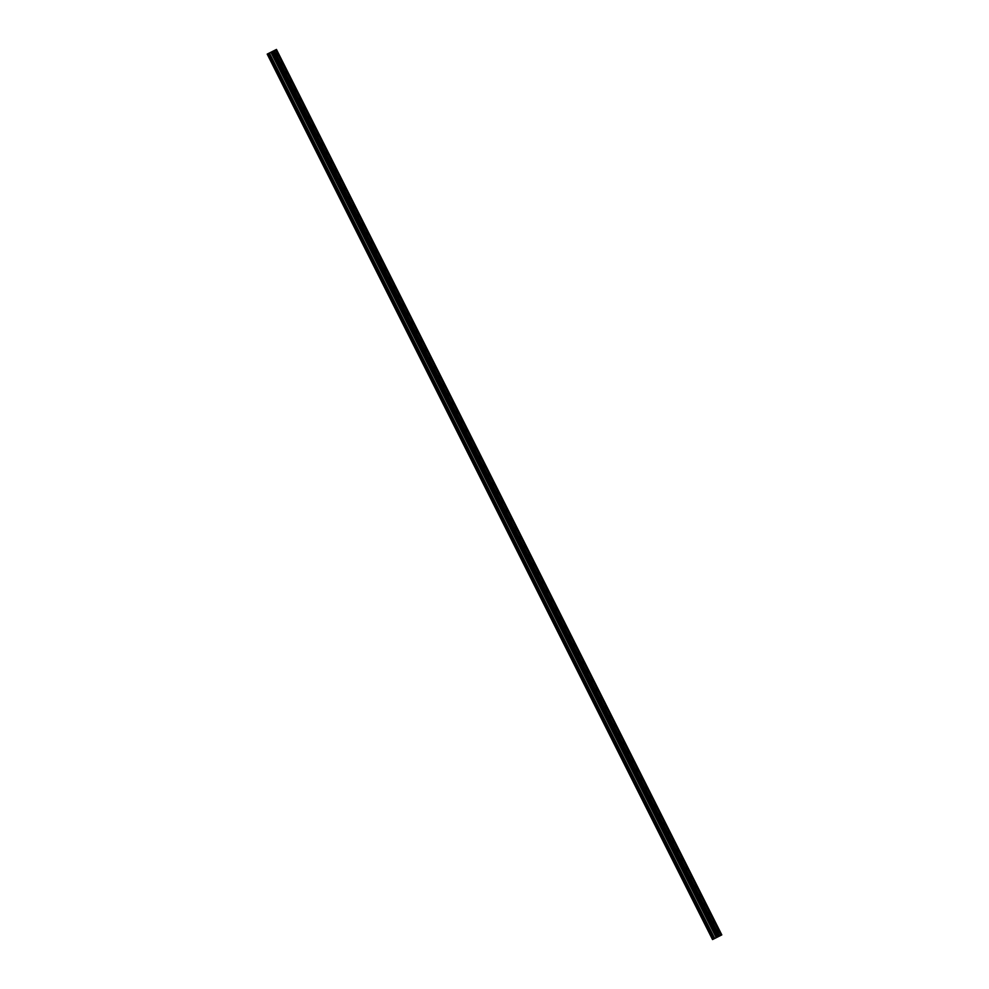 <?xml version="1.0" encoding="UTF-8"?>
<svg xmlns="http://www.w3.org/2000/svg" width="989" height="989" viewBox="0 0 989 989"><rect width="100%" height="100%" fill="white"/><g stroke="black" fill="none" stroke-linecap="round" stroke-linejoin="round"><path stroke-width="1.48" d="M277.724 54.42L277.724 55.73L276.673 54.964L276.673 53.641L277.724 54.42M282.224 63.37L282.224 64.681L281.173 63.902L281.173 62.591L282.224 63.37M286.723 72.308L286.723 73.619L285.673 72.852L285.673 71.529L286.723 72.308M291.223 81.259L291.223 82.569L290.173 81.79L290.173 80.48L291.223 81.259M295.723 90.197L295.723 91.507L294.66 90.741L294.673 89.418L295.723 90.197M300.223 99.135L300.211 100.458L299.16 99.679L299.173 98.368L300.223 99.135M304.723 108.085L304.711 109.396L303.672 107.306L304.723 108.085M309.223 117.023L309.211 118.346L308.16 116.257L309.223 117.023M313.711 125.974L313.711 127.284L312.66 126.505L312.66 125.195L313.711 125.974M318.211 134.912L318.211 136.235L317.16 135.456L317.16 134.145L318.211 134.912M322.711 143.862L322.711 145.173L321.66 144.394L321.66 143.084L322.711 143.862M327.211 152.8L327.211 154.123L326.16 153.344L326.16 152.034L327.211 152.8M331.711 161.751L331.698 163.061L330.647 162.283L330.66 160.972L331.711 161.751M336.211 170.689L336.198 171.999L335.16 169.91L336.211 170.689M340.711 179.639L340.698 180.95L339.66 178.861L340.711 179.639M345.198 188.578L345.198 189.888L344.147 189.122L344.147 187.799L345.198 188.578M349.698 197.528L349.698 198.838L348.647 198.06L348.647 196.749L349.698 197.528M354.198 206.466L354.198 207.777L353.147 207.01L353.147 205.687L354.198 206.466M358.698 215.417L358.698 216.727L357.647 215.948L357.647 214.638L358.698 215.417M363.198 224.355L363.186 225.665L362.147 223.576L363.198 224.355M367.698 233.293L367.685 234.616L366.635 233.837L366.647 232.526L367.698 233.293M372.198 242.243L372.185 243.554L371.135 242.775L371.147 241.464L372.198 242.243M376.685 251.181L376.685 252.504L375.635 251.725L375.635 250.415L376.685 251.181M381.185 260.132L381.185 261.442L380.135 260.663L380.135 259.353L381.185 260.132M385.685 269.07L385.685 270.393L384.634 269.614L384.634 268.303L385.685 269.07M390.185 278.02L390.185 279.331L389.134 278.552L389.134 277.241L390.185 278.02M394.685 286.958L394.685 288.269L393.622 287.502L393.634 286.192L394.685 286.958M399.185 295.909L399.173 297.219L398.134 295.13L399.185 295.909M403.685 304.847L403.673 306.157L402.634 304.068L403.685 304.847M408.185 313.797L408.173 315.108L407.134 313.019L408.185 313.797M412.673 322.735L412.673 324.046L411.622 323.279L411.622 321.957L412.673 322.735M417.173 331.686L417.173 332.996L416.122 332.217L416.122 330.907L417.173 331.686M421.673 340.624L421.673 341.934L420.622 341.168L420.622 339.845L421.673 340.624M426.172 349.562L426.172 350.885L425.122 350.106L425.122 348.796L426.172 349.562M430.672 358.513L430.66 359.823L429.609 359.044L429.622 357.734L430.672 358.513M435.172 367.451L435.16 368.773L434.109 367.995L434.122 366.684L435.172 367.451M439.672 376.401L439.66 377.711L438.622 375.622L439.672 376.401M444.16 385.339L444.16 386.662L443.109 385.883L443.109 384.573L444.16 385.339M448.66 394.29L448.66 395.6L447.609 394.821L447.609 393.511L448.66 394.29M453.16 403.228L453.16 404.55L452.109 403.772L452.109 402.461L453.16 403.228M457.66 412.178L457.66 413.489L456.609 412.71L456.609 411.399L457.66 412.178M462.16 421.116L462.16 422.427L461.097 421.66L461.109 420.337L462.16 421.116M466.66 430.067L466.647 431.377L465.596 430.598L465.609 429.288L466.66 430.067M471.16 439.005L471.147 440.315L470.109 438.226L471.16 439.005M475.66 447.955L475.647 449.266L474.596 447.176L475.66 447.955M480.147 456.893L480.147 458.204L479.096 457.437L479.096 456.114L480.147 456.893M484.647 465.844L484.647 467.154L483.596 466.375L483.596 465.065L484.647 465.844M489.147 474.782L489.147 476.092L488.096 475.326L488.096 474.003L489.147 474.782M493.647 483.72L493.647 485.043L492.596 484.264L492.596 482.953L493.647 483.72M498.147 492.67L498.135 493.981L497.084 493.202L497.096 491.892L498.147 492.67M502.647 501.608L502.635 502.931L501.584 502.152L501.596 500.842L502.647 501.608M507.147 510.559L507.134 511.869L506.084 511.09L506.096 509.78L507.147 510.559M511.634 519.497L511.634 520.82L510.584 520.041L510.584 518.731L511.634 519.497M516.134 528.447L516.134 529.758L515.084 528.979L515.084 527.669L516.134 528.447M520.634 537.386L520.634 538.708L519.584 537.929L519.584 536.619L520.634 537.386M525.134 546.336L525.134 547.646L524.083 546.868L524.083 545.557L525.134 546.336M529.634 555.274L529.622 556.584L528.583 554.495L529.634 555.274M534.134 564.225L534.122 565.535L533.071 564.756L533.083 563.446L534.134 564.225M538.634 573.163L538.622 574.473L537.583 572.384L538.634 573.163M543.122 582.113L543.122 583.423L542.071 582.645L542.071 581.334L543.122 582.113M547.622 591.051L547.622 592.362L546.571 591.595L546.571 590.272L547.622 591.051M552.122 600.002L552.122 601.312L551.071 600.533L551.071 599.223L552.122 600.002M556.622 608.94L556.622 610.25L555.571 609.484L555.571 608.161L556.622 608.94M561.122 617.878L561.122 619.201L560.071 618.422L560.071 617.111L561.122 617.878M565.621 626.828L565.609 628.139L564.558 627.36L564.571 626.049L565.621 626.828M570.121 635.766L570.109 637.089L569.058 636.31L569.071 635L570.121 635.766M574.621 644.717L574.609 646.027L573.558 645.248L573.571 643.938L574.621 644.717M579.109 653.655L579.109 654.978L578.058 654.199L578.058 652.888L579.109 653.655M583.609 662.605L583.609 663.916L582.558 663.137L582.558 661.826L583.609 662.605M588.109 671.543L588.109 672.854L587.058 672.087L587.058 670.777L588.109 671.543M592.609 680.494L592.609 681.804L591.558 681.025L591.558 679.715L592.609 680.494M597.109 689.432L597.096 690.742L596.058 688.653L597.109 689.432M601.609 698.382L601.596 699.693L600.546 698.914L600.558 697.604L601.609 698.382M606.109 707.32L606.096 708.631L605.058 706.542L606.109 707.32M610.596 716.271L610.596 717.581L609.545 716.802L609.545 715.492L610.596 716.271M615.096 725.209L615.096 726.519L614.045 725.753L614.045 724.43L615.096 725.209M619.596 734.147L619.596 735.47L618.545 734.691L618.545 733.381L619.596 734.147M624.096 743.098L624.096 744.408L623.045 743.629L623.045 742.319L624.096 743.098M628.596 752.036L628.596 753.358L627.533 752.58L627.545 751.269L628.596 752.036M633.096 760.986L633.084 762.296L632.033 761.518L632.045 760.207L633.096 760.986M637.596 769.924L637.584 771.247L636.533 770.468L636.545 769.158L637.596 769.924M642.096 778.875L642.084 780.185L641.033 778.096L642.096 778.875M646.583 787.813L646.583 789.135L645.533 788.357L645.533 787.046L646.583 787.813M651.083 796.763L651.083 798.074L650.033 797.295L650.033 795.984L651.083 796.763M655.583 805.701L655.583 807.012L654.533 806.245L654.533 804.922L655.583 805.701M660.083 814.652L660.083 815.962L659.033 815.183L659.033 813.873L660.083 814.652M664.583 823.59L664.571 824.9L663.532 822.811L664.583 823.59M669.083 832.54L669.071 833.851L668.032 831.761L669.083 832.54M673.583 841.478L673.571 842.789L672.532 840.699L673.583 841.478M678.071 850.429L678.071 851.739L677.02 850.96L677.02 849.65L678.071 850.429M682.571 859.367L682.571 860.677L681.52 859.911L681.52 858.588L682.571 859.367M687.071 868.305L687.071 869.628L686.02 868.849L686.02 867.538L687.071 868.305M691.571 877.255L691.571 878.566L690.52 877.787L690.52 876.477L691.571 877.255M696.071 886.193L696.058 887.516L695.007 886.737L695.02 885.427L696.071 886.193M700.571 895.144L700.558 896.454L699.52 894.365L700.571 895.144M705.07 904.082L705.058 905.405L704.007 904.626L704.02 903.316L705.07 904.082M709.57 913.032L709.558 914.343L708.507 912.254L709.57 913.032M714.058 921.971L714.058 923.281L713.007 922.514L713.007 921.204L714.058 921.971M718.558 930.921L718.558 932.231L717.507 931.453L717.507 930.142L718.558 930.921M267.203 54.111L712.537 939.55L719.399 936.113L721.797 934.889L276.463 49.45L267.203 54.111L276.463 49.45M267.735 53.851L713.057 939.29L267.71 53.863M268.204 53.616L713.526 939.056L268.192 53.616M716.666 937.485L271.332 52.046L716.691 937.461M719.596 936.002L274.274 50.563M720.956 935.31L275.634 49.87M719.399 936.113L274.064 50.662M719.226 936.2L273.891 50.76M718.768 936.422L273.446 50.983M718.162 936.731L272.828 51.292M712.587 939.525L267.253 54.086M721.34 935.124L276.005 49.685M721.129 935.223L275.807 49.784M717.037 937.3L271.715 51.861M716.976 937.325L271.641 51.885M716.802 937.411L271.481 51.972M716.555 937.535L271.233 52.096M716.308 937.659L270.974 52.219M716.259 937.683L270.937 52.244M714.688 938.474L269.354 53.035M714.614 938.499L269.292 53.06M713.638 938.994L268.303 53.554M713.415 939.105L268.081 53.666M713.304 939.167L267.97 53.727M712.884 939.377L267.549 53.938"/></g></svg>
